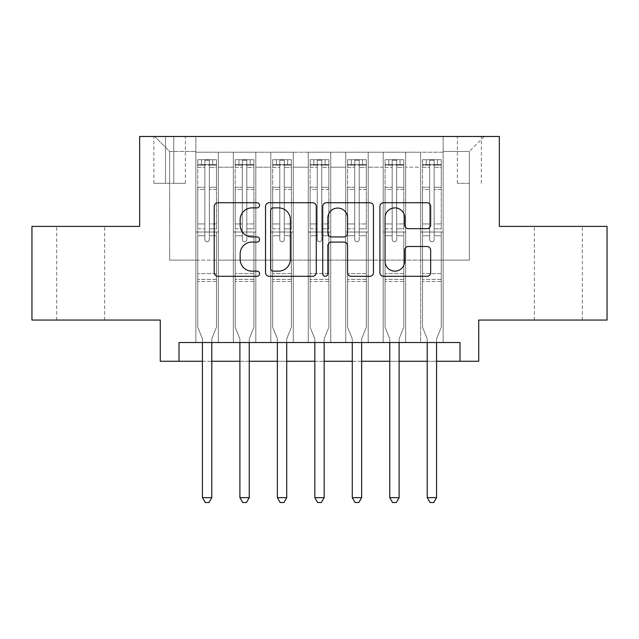 <?xml version="1.0" encoding="UTF-8"?>
<svg xmlns="http://www.w3.org/2000/svg" width="639" height="639" viewBox="0 0 639 639"><rect width="100%" height="100%" fill="white"/><g stroke="black" fill="none" stroke-linecap="round" stroke-linejoin="round"><path stroke-width="0.48" stroke-dasharray="3.19 2.4" d="M259.554 205.311A2.572 2.572 0 0 0 256.982 202.739L217.907 202.739A3.674 3.674 0 0 0 214.233 206.413L214.233 272.605A3.674 3.674 0 0 0 217.907 276.288L256.982 276.288A2.572 2.572 0 0 0 259.554 273.708A2.572 2.572 0 0 0 256.982 271.136L251.926 271.136A11.766 11.766 0 0 1 240.16 259.37L240.16 253.851A11.766 11.766 0 0 1 251.926 242.085L256.982 242.085A2.572 2.572 0 0 0 259.554 239.513A2.572 2.572 0 0 0 256.982 236.933L251.926 236.933A11.766 11.766 0 0 1 240.16 225.168L240.16 219.648A11.766 11.766 0 0 1 251.926 207.883L256.982 207.883A2.572 2.572 0 0 0 259.554 205.311M558.342 226.398L534.364 226.398L558.342 226.398M558.342 320.059L534.364 320.059L558.342 320.059M80.658 226.398L56.679 226.398L80.658 226.398M80.658 320.059L56.679 320.059L80.658 320.059M469.361 136.482L457.372 136.482L469.361 136.482M469.361 183.313L457.372 183.313L469.361 183.313M607.05 226.398L607.05 320.059L478.731 320.059L478.731 361.275L160.269 361.275L160.269 320.059L31.95 320.059L31.95 226.398L139.661 226.398L139.661 136.482L499.339 136.482L499.339 226.398L607.05 226.398M443.139 342.544L443.139 152.218L195.861 152.218L195.861 342.544L218.346 342.544L195.861 342.544L218.346 342.544L195.861 342.544L195.861 152.218L218.346 152.218L218.346 342.544L218.346 152.218L218.346 260.113L233.331 260.113L218.346 260.113L218.346 152.218L195.861 152.218L443.139 152.218L443.139 342.544L420.654 342.544L420.654 152.218L383.192 152.218L383.192 342.544L383.192 152.218L405.669 152.218L405.669 342.544L405.669 152.218L405.669 260.113L405.669 152.218L420.654 152.218L420.654 342.544L443.139 342.544L420.654 342.544L443.139 342.544L443.139 151.467L443.139 260.113L469.361 260.113L469.361 151.467L443.139 151.467L469.361 151.467L469.361 260.113L443.139 260.113L443.139 232.021L443.139 342.544M383.192 342.544L405.669 342.544L383.192 342.544L405.669 342.544L383.192 342.544L383.192 232.021L383.192 260.113L368.208 260.113L368.208 167.202L368.208 260.113L383.192 260.113L383.192 167.202L383.192 260.113L420.654 260.113L405.669 260.113L405.669 232.021L405.669 260.113L383.192 260.113L383.192 232.021L405.669 232.021L405.669 342.544L405.669 232.021L383.192 232.021L383.192 342.544M368.208 342.544L368.208 152.218L345.723 152.218L345.723 342.544L345.723 152.218L368.208 152.218L368.208 342.544L345.723 342.544L368.208 342.544L345.723 342.544L368.208 342.544L368.208 232.021L368.208 342.544M330.738 342.544L330.738 152.218L308.262 152.218L308.262 342.544L308.262 152.218L330.738 152.218L330.738 342.544L308.262 342.544L330.738 342.544L308.262 342.544L330.738 342.544L330.738 167.202L330.738 260.113L345.723 260.113L330.738 260.113L330.738 232.021L330.738 342.544M293.277 342.544L293.277 152.218L270.792 152.218L270.792 342.544L270.792 152.218L293.277 152.218L293.277 342.544L270.792 342.544L293.277 342.544L270.792 342.544L293.277 342.544L293.277 167.202L293.277 260.113L308.262 260.113L293.277 260.113L293.277 232.021L293.277 342.544M255.808 342.544L255.808 152.218L233.331 152.218L233.331 342.544L233.331 152.218L255.808 152.218L255.808 342.544L233.331 342.544L255.808 342.544L233.331 342.544L255.808 342.544L255.808 232.021L255.808 342.544M420.654 167.202L420.654 260.113L420.654 152.218L420.654 167.202L405.669 167.202L420.654 167.202M345.723 167.202L345.723 260.113L345.723 152.218L330.738 152.218L330.738 167.202L330.738 152.218L345.723 152.218L345.723 167.202L330.738 167.202L345.723 167.202M308.262 167.202L308.262 260.113L308.262 152.218L293.277 152.218L293.277 167.202L293.277 152.218L308.262 152.218L308.262 167.202L293.277 167.202L308.262 167.202M255.808 167.202L255.808 260.113L255.808 152.218L255.808 167.202L270.792 167.202L270.792 260.113L255.808 260.113L270.792 260.113L270.792 152.218L255.808 152.218L270.792 152.218L270.792 167.202L255.808 167.202M179 361.275L179 342.544L179 361.275L179 342.544L460 342.544L179 342.544L460 342.544L460 361.275M165.517 136.482L153.903 136.482L165.517 136.482L165.517 183.313L153.903 183.313L173.76 183.313L165.517 183.313L165.517 136.482M173.76 136.482L185.374 136.482L173.76 136.482L173.76 183.313L185.374 183.313L173.76 183.313L173.76 136.482M443.139 136.482L195.861 136.482L484.346 136.482L443.139 136.482L443.139 152.218L443.139 136.482M195.861 136.482L154.654 136.482L195.861 136.482L195.861 260.113L169.639 260.113L169.639 151.467L195.861 151.467L169.639 151.467L154.654 136.482L169.639 151.467L169.639 260.113L195.861 260.113L195.861 136.482M233.331 167.202L233.331 260.113L233.331 152.218L218.346 152.218L233.331 152.218L233.331 167.202L218.346 167.202L233.331 167.202M383.192 152.218L368.208 152.218L368.208 167.202L368.208 152.218L383.192 152.218L383.192 167.202L383.192 152.218M202.419 361.275L211.789 361.275M239.889 361.275L249.25 361.275M277.35 361.275L286.719 361.275M314.819 361.275L324.181 361.275M352.281 361.275L361.65 361.275M389.75 361.275L399.111 361.275M427.211 361.275L436.581 361.275M345.723 260.113L368.208 260.113L345.723 260.113L345.723 232.021L345.723 260.113M308.262 260.113L330.738 260.113L308.262 260.113L308.262 232.021L308.262 260.113M270.792 260.113L293.277 260.113L270.792 260.113L270.792 232.021L270.792 260.113M233.331 260.113L255.808 260.113L255.808 232.021L255.808 260.113L233.331 260.113L233.331 232.021L255.808 232.021L233.331 232.021L233.331 342.544L233.331 260.113M195.861 260.113L218.346 260.113L218.346 232.021L218.346 342.544L218.346 232.021L218.346 260.113L195.861 260.113L195.861 232.021L218.346 232.021L195.861 232.021L195.861 342.544L195.861 260.113M420.654 260.113L443.139 260.113L420.654 260.113L420.654 232.021L420.654 260.113M195.861 232.021L218.346 232.021L195.861 232.021M233.331 232.021L255.808 232.021L233.331 232.021M270.792 232.021L293.277 232.021L270.792 232.021L270.792 342.544L270.792 232.021L293.277 232.021L270.792 232.021M308.262 232.021L330.738 232.021L308.262 232.021L308.262 342.544L308.262 232.021L330.738 232.021L308.262 232.021M345.723 232.021L368.208 232.021L345.723 232.021L345.723 342.544L345.723 232.021L368.208 232.021L345.723 232.021M383.192 232.021L405.669 232.021L383.192 232.021M420.654 232.021L443.139 232.021L420.654 232.021L420.654 342.544L420.654 232.021L443.139 232.021L420.654 232.021M484.346 136.482L469.361 151.467L484.346 136.482M316.281 272.605L316.281 206.413A3.674 3.674 0 0 0 312.607 202.739L269.211 202.739A3.674 3.674 0 0 0 265.528 206.413L265.528 272.605A3.674 3.674 0 0 0 269.211 276.288L312.607 276.288A3.674 3.674 0 0 0 316.281 272.605M273.252 207.883A2.572 2.572 0 0 0 270.68 210.455L270.68 268.564A2.572 2.572 0 0 0 273.252 271.136L278.588 271.136A11.766 11.766 0 0 0 290.354 259.37L290.354 219.648A11.766 11.766 0 0 0 278.588 207.883L273.252 207.883M326.393 202.739L369.789 202.739A3.674 3.674 0 0 1 373.472 206.413L373.472 272.605A3.674 3.674 0 0 1 369.789 276.288L351.218 276.288A3.674 3.674 0 0 1 347.544 272.605L347.544 245.759A3.674 3.674 0 0 0 343.862 242.085L331.545 242.085A3.674 3.674 0 0 0 327.863 245.759L327.863 273.708A2.572 2.572 0 0 1 325.291 276.288A2.572 2.572 0 0 1 322.719 273.708L322.719 206.413A3.674 3.674 0 0 1 326.393 202.739M347.544 217.907A9.841 9.841 0 0 0 337.704 208.066A9.841 9.841 0 0 0 327.863 217.907L327.863 233.259A3.674 3.674 0 0 0 331.545 236.933L343.862 236.933A3.674 3.674 0 0 0 347.544 233.259L347.544 217.907M408.401 228.658L426.972 228.658A3.674 3.674 0 0 0 430.654 224.984L430.654 206.413A3.674 3.674 0 0 0 426.972 202.739L383.584 202.739A3.674 3.674 0 0 0 379.901 206.413L379.901 272.605A3.674 3.674 0 0 0 383.584 276.288L426.972 276.288A3.674 3.674 0 0 0 430.654 272.605L430.654 250.176A3.674 3.674 0 0 0 426.972 246.494L408.401 246.494A3.674 3.674 0 0 0 404.727 250.176L404.727 261.303A9.841 9.841 0 0 1 394.886 271.136A9.841 9.841 0 0 1 385.053 261.303L385.053 217.723A9.841 9.841 0 0 1 394.886 207.883A9.841 9.841 0 0 1 404.727 217.723L404.727 224.984A3.674 3.674 0 0 0 408.401 228.658M204.855 239.513A2.244 2.244 90.1 0 0 207.1 241.758A2.244 2.244 -89.9 0 1 204.855 239.513L204.855 235.751L204.855 239.513A2.244 2.244 89.9 0 0 207.1 241.758A2.244 2.244 90.1 0 0 209.352 239.513A2.244 2.244 -89.9 0 1 207.1 241.758A2.244 2.244 89.9 0 0 209.352 239.513L209.352 235.751L209.352 239.513A2.244 2.244 -90.1 0 1 207.1 241.758A2.244 2.244 -90.1 0 1 204.855 239.513L204.855 228.826L204.855 239.513M202.419 342.544L202.419 339.541A3.746 3.746 89.9 0 0 202.148 338.143A3.746 3.746 -89.9 0 1 202.419 339.541A3.746 3.746 89.9 0 0 202.148 338.143L197.739 327.184L202.148 338.143L197.739 327.184L197.739 235.751L197.739 273.604L197.739 235.751L204.855 235.751L197.739 235.751L204.855 235.751L197.739 235.751L197.739 223.954L204.855 223.954L197.739 223.954L197.739 189.479L204.855 189.479L197.739 189.479L197.739 167.362L204.855 167.362L197.739 167.362L197.739 164.582L197.739 235.751L197.739 228.826L204.855 228.826L197.739 228.826L197.739 187.291L204.855 187.291L204.855 228.826L204.855 187.291L197.739 187.291L197.739 165.181L204.855 165.181L204.855 187.291L204.855 160.173L204.855 165.565L204.855 160.173L209.352 160.173L209.352 165.565C207.859 164.255 206.357 164.255 204.855 165.565L204.855 235.751L204.855 165.565C206.349 164.255 207.851 164.255 209.352 165.565L209.352 235.751L209.352 160.173L204.855 160.173L204.855 165.181L197.739 165.181L197.739 159.71L216.469 159.71L216.469 164.582L197.826 164.582L216.373 164.582L212.723 164.582L212.723 159.71L197.826 159.71L201.485 159.71L201.485 164.582L197.739 164.582L197.739 159.71L197.739 164.582L212.723 164.582L201.485 164.582L201.485 159.71L212.723 159.71L212.723 164.582L216.469 164.582L216.469 159.71L197.739 159.71L197.739 327.184L197.739 273.604L197.739 327.184L202.148 338.143A3.746 3.746 -89.9 0 1 202.419 339.541L202.419 497.653L211.789 497.653L211.789 339.541A3.746 3.746 -89.9 0 1 212.06 338.143L216.469 327.184L216.469 281.472L216.469 327.184L212.06 338.143A3.746 3.746 89.9 0 0 211.789 339.541A3.746 3.746 -89.9 0 1 212.06 338.143A3.746 3.746 89.9 0 0 211.789 339.541L211.789 342.544M216.469 164.582L216.469 281.472L197.739 281.472L216.469 281.472L216.469 273.604L197.739 273.604L216.469 273.604L216.469 235.751L216.469 327.184L216.469 235.751L209.352 235.751L209.352 223.954L209.352 239.513L209.352 235.751L216.469 235.751L209.352 235.751L216.469 235.751L216.469 223.954L209.352 223.954L209.352 189.479L209.352 223.954L216.469 223.954L216.469 189.479L209.352 189.479L209.352 167.362L209.352 189.479L216.469 189.479L216.469 167.362L209.352 167.362L216.469 167.362L216.469 164.582M216.469 159.71L216.469 228.826L209.352 228.826L216.469 228.826L216.469 187.291L209.352 187.291L216.469 187.291L216.469 165.181L209.352 165.181L216.469 165.181L216.469 159.71M211.789 497.653L202.419 497.653L202.419 339.541L202.419 497.653L205.231 502.518L208.977 502.518L205.231 502.518L202.419 497.653L205.231 502.518L208.977 502.518L211.789 497.653L211.789 339.541L211.789 497.653L208.977 502.518L211.789 497.653L202.419 497.653M242.317 239.513A2.244 2.244 90.1 0 0 244.569 241.758A2.244 2.244 -89.9 0 1 242.317 239.513L242.317 235.751L242.317 239.513A2.244 2.244 89.9 0 0 244.569 241.758A2.244 2.244 90.1 0 0 246.814 239.513A2.244 2.244 -89.9 0 1 244.569 241.758A2.244 2.244 89.9 0 0 246.814 239.513L246.814 235.751L246.814 239.513A2.244 2.244 -90.1 0 1 244.569 241.758A2.244 2.244 -90.1 0 1 242.317 239.513L242.317 228.826L242.317 239.513M239.889 342.544L239.889 339.541A3.746 3.746 89.9 0 0 239.617 338.143A3.746 3.746 -89.9 0 1 239.889 339.541A3.746 3.746 89.9 0 0 239.617 338.143L235.2 327.184L239.617 338.143L235.2 327.184L235.2 235.751L235.2 273.604L235.2 235.751L242.317 235.751L235.2 235.751L242.317 235.751L235.2 235.751L235.2 223.954L242.317 223.954L235.2 223.954L235.2 189.479L242.317 189.479L235.2 189.479L235.2 167.362L242.317 167.362L235.2 167.362L235.2 164.582L235.2 235.751L235.2 228.826L242.317 228.826L235.2 228.826L235.2 187.291L242.317 187.291L242.317 228.826L242.317 187.291L235.2 187.291L235.2 165.181L242.317 165.181L242.317 187.291L242.317 160.173L242.317 165.565L242.317 160.173L246.814 160.173L246.814 165.565C245.32 164.255 243.826 164.255 242.317 165.565L242.317 235.751L242.317 165.565C243.818 164.255 245.312 164.255 246.814 165.565L246.814 235.751L246.814 160.173L242.317 160.173L242.317 165.181L235.2 165.181L235.2 159.71L253.939 159.71L253.939 164.582L235.296 164.582L253.843 164.582L250.184 164.582L250.184 159.71L235.296 159.71L238.946 159.71L238.946 164.582L235.2 164.582L235.2 159.71L235.2 164.582L250.184 164.582L238.946 164.582L238.946 159.71L250.184 159.71L250.184 164.582L253.939 164.582L253.939 159.71L235.2 159.71L235.2 327.184L235.2 273.604L235.2 327.184L239.617 338.143A3.746 3.746 -89.9 0 1 239.889 339.541L239.889 497.653L249.25 497.653L249.25 339.541A3.746 3.746 -89.9 0 1 249.522 338.143L253.939 327.184L253.939 281.472L253.939 327.184L249.522 338.143A3.746 3.746 89.9 0 0 249.25 339.541A3.746 3.746 -89.9 0 1 249.522 338.143A3.746 3.746 89.9 0 0 249.25 339.541L249.25 342.544M253.939 164.582L253.939 281.472L235.2 281.472L253.939 281.472L253.939 273.604L235.2 273.604L253.939 273.604L253.939 235.751L253.939 327.184L253.939 235.751L246.814 235.751L246.814 223.954L246.814 239.513L246.814 235.751L253.939 235.751L246.814 235.751L253.939 235.751L253.939 223.954L246.814 223.954L246.814 189.479L246.814 223.954L253.939 223.954L253.939 189.479L246.814 189.479L246.814 167.362L246.814 189.479L253.939 189.479L253.939 167.362L246.814 167.362L253.939 167.362L253.939 164.582M253.939 159.71L253.939 228.826L246.814 228.826L253.939 228.826L253.939 187.291L246.814 187.291L253.939 187.291L253.939 165.181L246.814 165.181L253.939 165.181L253.939 159.71M249.25 497.653L239.889 497.653L239.889 339.541L239.889 497.653L242.692 502.518L246.438 502.518L242.692 502.518L239.889 497.653L242.692 502.518L246.438 502.518L249.25 497.653L249.25 339.541L249.25 497.653L246.438 502.518L249.25 497.653L239.889 497.653M279.786 239.513A2.244 2.244 90.1 0 0 282.031 241.758A2.244 2.244 -89.9 0 1 279.786 239.513L279.786 235.751L279.786 239.513A2.244 2.244 89.9 0 0 282.031 241.758A2.244 2.244 90.1 0 0 284.283 239.513A2.244 2.244 -89.9 0 1 282.031 241.758A2.244 2.244 89.9 0 0 284.283 239.513L284.283 235.751L284.283 239.513A2.244 2.244 -90.1 0 1 282.031 241.758A2.244 2.244 -90.1 0 1 279.786 239.513L279.786 228.826L279.786 239.513M277.35 342.544L277.35 339.541A3.746 3.746 89.9 0 0 277.078 338.143A3.746 3.746 -89.9 0 1 277.35 339.541A3.746 3.746 89.9 0 0 277.078 338.143L272.669 327.184L277.078 338.143L272.669 327.184L272.669 235.751L272.669 273.604L272.669 235.751L279.786 235.751L272.669 235.751L279.786 235.751L272.669 235.751L272.669 223.954L279.786 223.954L272.669 223.954L272.669 189.479L279.786 189.479L272.669 189.479L272.669 167.362L279.786 167.362L272.669 167.362L272.669 164.582L272.669 235.751L272.669 228.826L279.786 228.826L272.669 228.826L272.669 187.291L279.786 187.291L279.786 228.826L279.786 187.291L272.669 187.291L272.669 165.181L279.786 165.181L279.786 187.291L279.786 160.173L279.786 165.565L279.786 160.173L284.283 160.173L284.283 165.565C282.789 164.255 281.288 164.255 279.786 165.565L279.786 235.751L279.786 165.565C281.28 164.255 282.781 164.255 284.283 165.565L284.283 235.751L284.283 160.173L279.786 160.173L279.786 165.181L272.669 165.181L272.669 159.71L291.4 159.71L291.4 164.582L272.765 164.582L291.304 164.582L287.654 164.582L287.654 159.71L272.765 159.71L276.415 159.71L276.415 164.582L272.669 164.582L272.669 159.71L272.669 164.582L287.654 164.582L276.415 164.582L276.415 159.71L287.654 159.71L287.654 164.582L291.4 164.582L291.4 159.71L272.669 159.71L272.669 327.184L272.669 273.604L272.669 327.184L277.078 338.143A3.746 3.746 -89.9 0 1 277.35 339.541L277.35 497.653L286.719 497.653L286.719 339.541A3.746 3.746 -89.9 0 1 286.991 338.143L291.4 327.184L291.4 281.472L291.4 327.184L286.991 338.143A3.746 3.746 89.9 0 0 286.719 339.541A3.746 3.746 -89.9 0 1 286.991 338.143A3.746 3.746 89.9 0 0 286.719 339.541L286.719 342.544M291.4 164.582L291.4 281.472L272.669 281.472L291.4 281.472L291.4 273.604L272.669 273.604L291.4 273.604L291.4 235.751L291.4 327.184L291.4 235.751L284.283 235.751L284.283 223.954L284.283 239.513L284.283 235.751L291.4 235.751L284.283 235.751L291.4 235.751L291.4 223.954L284.283 223.954L284.283 189.479L284.283 223.954L291.4 223.954L291.4 189.479L284.283 189.479L284.283 167.362L284.283 189.479L291.4 189.479L291.4 167.362L284.283 167.362L291.4 167.362L291.4 164.582M291.4 159.71L291.4 228.826L284.283 228.826L291.4 228.826L291.4 187.291L284.283 187.291L291.4 187.291L291.4 165.181L284.283 165.181L291.4 165.181L291.4 159.71M286.719 497.653L277.35 497.653L277.35 339.541L277.35 497.653L280.162 502.518L283.908 502.518L280.162 502.518L277.35 497.653L280.162 502.518L283.908 502.518L286.719 497.653L286.719 339.541L286.719 497.653L283.908 502.518L286.719 497.653L277.35 497.653M317.256 239.513A2.244 2.244 90.1 0 0 319.5 241.758A2.244 2.244 -89.9 0 1 317.256 239.513L317.256 235.751L317.256 239.513A2.244 2.244 89.9 0 0 319.5 241.758A2.244 2.244 90.1 0 0 321.744 239.513A2.244 2.244 -89.9 0 1 319.5 241.758A2.244 2.244 89.9 0 0 321.744 239.513L321.744 235.751L321.744 239.513A2.244 2.244 -90.1 0 1 319.5 241.758A2.244 2.244 -90.1 0 1 317.256 239.513L317.256 228.826L317.256 239.513M314.819 342.544L314.819 339.541A3.746 3.746 89.9 0 0 314.548 338.143A3.746 3.746 -89.9 0 1 314.819 339.541A3.746 3.746 89.9 0 0 314.548 338.143L310.131 327.184L314.548 338.143L310.131 327.184L310.131 235.751L310.131 273.604L310.131 235.751L317.256 235.751L310.131 235.751L317.256 235.751L310.131 235.751L310.131 223.954L317.256 223.954L310.131 223.954L310.131 189.479L317.256 189.479L310.131 189.479L310.131 167.362L317.256 167.362L310.131 167.362L310.131 164.582L310.131 235.751L310.131 228.826L317.256 228.826L310.131 228.826L310.131 187.291L317.256 187.291L317.256 228.826L317.256 187.291L310.131 187.291L310.131 165.181L317.256 165.181L317.256 187.291L317.256 160.173L317.256 165.565L317.256 160.173L321.744 160.173L321.744 165.565C320.251 164.255 318.757 164.255 317.256 165.565L317.256 235.751L317.256 165.565C318.749 164.255 320.243 164.255 321.744 165.565L321.744 235.751L321.744 160.173L317.256 160.173L317.256 165.181L310.131 165.181L310.131 159.71L328.869 159.71L328.869 164.582L310.227 164.582L328.773 164.582L325.123 164.582L325.123 159.71L310.227 159.71L313.877 159.71L313.877 164.582L310.131 164.582L310.131 159.71L310.131 164.582L325.123 164.582L313.877 164.582L313.877 159.71L325.123 159.71L325.123 164.582L328.869 164.582L328.869 159.71L310.131 159.71L310.131 327.184L310.131 273.604L310.131 327.184L314.548 338.143A3.746 3.746 -89.9 0 1 314.819 339.541L314.819 497.653L324.181 497.653L324.181 339.541A3.746 3.746 -89.9 0 1 324.452 338.143L328.869 327.184L328.869 281.472L328.869 327.184L324.452 338.143A3.746 3.746 89.9 0 0 324.181 339.541A3.746 3.746 -89.9 0 1 324.452 338.143A3.746 3.746 89.9 0 0 324.181 339.541L324.181 342.544M328.869 164.582L328.869 281.472L310.131 281.472L328.869 281.472L328.869 273.604L310.131 273.604L328.869 273.604L328.869 235.751L328.869 327.184L328.869 235.751L321.744 235.751L321.744 223.954L321.744 239.513L321.744 235.751L328.869 235.751L321.744 235.751L328.869 235.751L328.869 223.954L321.744 223.954L321.744 189.479L321.744 223.954L328.869 223.954L328.869 189.479L321.744 189.479L321.744 167.362L321.744 189.479L328.869 189.479L328.869 167.362L321.744 167.362L328.869 167.362L328.869 164.582M328.869 159.71L328.869 228.826L321.744 228.826L328.869 228.826L328.869 187.291L321.744 187.291L328.869 187.291L328.869 165.181L321.744 165.181L328.869 165.181L328.869 159.71M324.181 497.653L314.819 497.653L314.819 339.541L314.819 497.653L317.623 502.518L321.377 502.518L317.623 502.518L314.819 497.653L317.623 502.518L321.377 502.518L324.181 497.653L324.181 339.541L324.181 497.653L321.377 502.518L324.181 497.653L314.819 497.653M354.717 239.513A2.244 2.244 90.1 0 0 356.969 241.758A2.244 2.244 -89.9 0 1 354.717 239.513L354.717 235.751L354.717 239.513A2.244 2.244 89.9 0 0 356.969 241.758A2.244 2.244 90.1 0 0 359.214 239.513A2.244 2.244 -89.9 0 1 356.969 241.758A2.244 2.244 89.9 0 0 359.214 239.513L359.214 235.751L359.214 239.513A2.244 2.244 -90.1 0 1 356.969 241.758A2.244 2.244 -90.1 0 1 354.717 239.513L354.717 228.826L354.717 239.513M352.281 342.544L352.281 339.541A3.746 3.746 89.9 0 0 352.009 338.143A3.746 3.746 -89.9 0 1 352.281 339.541A3.746 3.746 89.9 0 0 352.009 338.143L347.6 327.184L352.009 338.143L347.6 327.184L347.6 235.751L347.6 273.604L347.6 235.751L354.717 235.751L347.6 235.751L354.717 235.751L347.6 235.751L347.6 223.954L354.717 223.954L347.6 223.954L347.6 189.479L354.717 189.479L347.6 189.479L347.6 167.362L354.717 167.362L347.6 167.362L347.6 164.582L347.6 235.751L347.6 228.826L354.717 228.826L347.6 228.826L347.6 187.291L354.717 187.291L354.717 228.826L354.717 187.291L347.6 187.291L347.6 165.181L354.717 165.181L354.717 187.291L354.717 160.173L354.717 165.565L354.717 160.173L359.214 160.173L359.214 165.565C357.72 164.255 356.219 164.255 354.717 165.565L354.717 235.751L354.717 165.565C356.211 164.255 357.712 164.255 359.214 165.565L359.214 235.751L359.214 160.173L354.717 160.173L354.717 165.181L347.6 165.181L347.6 159.71L366.331 159.71L366.331 164.582L347.696 164.582L366.235 164.582L362.585 164.582L362.585 159.71L347.696 159.71L351.346 159.71L351.346 164.582L347.6 164.582L347.6 159.71L347.6 164.582L362.585 164.582L351.346 164.582L351.346 159.71L362.585 159.71L362.585 164.582L366.331 164.582L366.331 159.71L347.6 159.71L347.6 327.184L347.6 273.604L347.6 327.184L352.009 338.143A3.746 3.746 -89.9 0 1 352.281 339.541L352.281 497.653L361.65 497.653L361.65 339.541A3.746 3.746 -89.9 0 1 361.922 338.143L366.331 327.184L366.331 281.472L366.331 327.184L361.922 338.143A3.746 3.746 89.9 0 0 361.65 339.541A3.746 3.746 -89.9 0 1 361.922 338.143A3.746 3.746 89.9 0 0 361.65 339.541L361.65 342.544M366.331 164.582L366.331 281.472L347.6 281.472L366.331 281.472L366.331 273.604L347.6 273.604L366.331 273.604L366.331 235.751L366.331 327.184L366.331 235.751L359.214 235.751L359.214 223.954L359.214 239.513L359.214 235.751L366.331 235.751L359.214 235.751L366.331 235.751L366.331 223.954L359.214 223.954L359.214 189.479L359.214 223.954L366.331 223.954L366.331 189.479L359.214 189.479L359.214 167.362L359.214 189.479L366.331 189.479L366.331 167.362L359.214 167.362L366.331 167.362L366.331 164.582M366.331 159.71L366.331 228.826L359.214 228.826L366.331 228.826L366.331 187.291L359.214 187.291L366.331 187.291L366.331 165.181L359.214 165.181L366.331 165.181L366.331 159.71M361.65 497.653L352.281 497.653L352.281 339.541L352.281 497.653L355.092 502.518L358.838 502.518L355.092 502.518L352.281 497.653L355.092 502.518L358.838 502.518L361.65 497.653L361.65 339.541L361.65 497.653L358.838 502.518L361.65 497.653L352.281 497.653M392.186 239.513A2.244 2.244 90.1 0 0 394.431 241.758A2.244 2.244 -89.9 0 1 392.186 239.513L392.186 235.751L392.186 239.513A2.244 2.244 89.9 0 0 394.431 241.758A2.244 2.244 90.1 0 0 396.683 239.513A2.244 2.244 -89.9 0 1 394.431 241.758A2.244 2.244 89.9 0 0 396.683 239.513L396.683 235.751L396.683 239.513A2.244 2.244 -90.1 0 1 394.431 241.758A2.244 2.244 -90.1 0 1 392.186 239.513L392.186 228.826L392.186 239.513M389.75 342.544L389.75 339.541A3.746 3.746 89.9 0 0 389.478 338.143A3.746 3.746 -89.9 0 1 389.75 339.541A3.746 3.746 89.9 0 0 389.478 338.143L385.061 327.184L389.478 338.143L385.061 327.184L385.061 235.751L385.061 273.604L385.061 235.751L392.186 235.751L385.061 235.751L392.186 235.751L385.061 235.751L385.061 223.954L392.186 223.954L385.061 223.954L385.061 189.479L392.186 189.479L385.061 189.479L385.061 167.362L392.186 167.362L385.061 167.362L385.061 164.582L385.061 235.751L385.061 228.826L392.186 228.826L385.061 228.826L385.061 187.291L392.186 187.291L392.186 228.826L392.186 187.291L385.061 187.291L385.061 165.181L392.186 165.181L392.186 187.291L392.186 160.173L392.186 165.565L392.186 160.173L396.683 160.173L396.683 165.565C395.182 164.255 393.688 164.255 392.186 165.565L392.186 235.751L392.186 165.565C393.68 164.255 395.174 164.255 396.683 165.565L396.683 235.751L396.683 160.173L392.186 160.173L392.186 165.181L385.061 165.181L385.061 159.71L403.8 159.71L403.8 164.582L385.157 164.582L403.704 164.582L400.054 164.582L400.054 159.71L385.157 159.71L388.816 159.71L388.816 164.582L385.061 164.582L385.061 159.71L385.061 164.582L400.054 164.582L388.816 164.582L388.816 159.71L400.054 159.71L400.054 164.582L403.8 164.582L403.8 159.71L385.061 159.71L385.061 327.184L385.061 273.604L385.061 327.184L389.478 338.143A3.746 3.746 -89.9 0 1 389.75 339.541L389.75 497.653L399.111 497.653L399.111 339.541A3.746 3.746 -89.9 0 1 399.383 338.143L403.8 327.184L403.8 281.472L403.8 327.184L399.383 338.143A3.746 3.746 89.9 0 0 399.111 339.541A3.746 3.746 -89.9 0 1 399.383 338.143A3.746 3.746 89.9 0 0 399.111 339.541L399.111 342.544M403.8 164.582L403.8 281.472L385.061 281.472L403.8 281.472L403.8 273.604L385.061 273.604L403.8 273.604L403.8 235.751L403.8 327.184L403.8 235.751L396.683 235.751L396.683 223.954L396.683 239.513L396.683 235.751L403.8 235.751L396.683 235.751L403.8 235.751L403.8 223.954L396.683 223.954L396.683 189.479L396.683 223.954L403.8 223.954L403.8 189.479L396.683 189.479L396.683 167.362L396.683 189.479L403.8 189.479L403.8 167.362L396.683 167.362L403.8 167.362L403.8 164.582M403.8 159.71L403.8 228.826L396.683 228.826L403.8 228.826L403.8 187.291L396.683 187.291L403.8 187.291L403.8 165.181L396.683 165.181L403.8 165.181L403.8 159.71M399.111 497.653L389.75 497.653L389.75 339.541L389.75 497.653L392.562 502.518L396.308 502.518L392.562 502.518L389.75 497.653L392.562 502.518L396.308 502.518L399.111 497.653L399.111 339.541L399.111 497.653L396.308 502.518L399.111 497.653L389.75 497.653M429.648 239.513A2.244 2.244 90.1 0 0 431.9 241.758A2.244 2.244 -89.9 0 1 429.648 239.513L429.648 235.751L429.648 239.513A2.244 2.244 89.9 0 0 431.9 241.758A2.244 2.244 90.1 0 0 434.145 239.513A2.244 2.244 -89.9 0 1 431.9 241.758A2.244 2.244 89.9 0 0 434.145 239.513L434.145 235.751L434.145 239.513A2.244 2.244 -90.1 0 1 431.9 241.758A2.244 2.244 -90.1 0 1 429.648 239.513L429.648 228.826L429.648 239.513M427.211 342.544L427.211 339.541A3.746 3.746 89.9 0 0 426.94 338.143A3.746 3.746 -89.9 0 1 427.211 339.541A3.746 3.746 89.9 0 0 426.94 338.143L422.531 327.184L426.94 338.143L422.531 327.184L422.531 235.751L422.531 273.604L422.531 235.751L429.648 235.751L422.531 235.751L429.648 235.751L422.531 235.751L422.531 223.954L429.648 223.954L422.531 223.954L422.531 189.479L429.648 189.479L422.531 189.479L422.531 167.362L429.648 167.362L422.531 167.362L422.531 164.582L422.531 235.751L422.531 228.826L429.648 228.826L422.531 228.826L422.531 187.291L429.648 187.291L429.648 228.826L429.648 187.291L422.531 187.291L422.531 165.181L429.648 165.181L429.648 187.291L429.648 160.173L429.648 165.565L429.648 160.173L434.145 160.173L434.145 165.565C432.651 164.255 431.149 164.255 429.648 165.565L429.648 235.751L429.648 165.565C431.141 164.255 432.643 164.255 434.145 165.565L434.145 235.751L434.145 160.173L429.648 160.173L429.648 165.181L422.531 165.181L422.531 159.71L441.261 159.71L441.261 164.582L422.627 164.582L441.174 164.582L437.515 164.582L437.515 159.71L422.627 159.71L426.277 159.71L426.277 164.582L422.531 164.582L422.531 159.71L422.531 164.582L437.515 164.582L426.277 164.582L426.277 159.71L437.515 159.71L437.515 164.582L441.261 164.582L441.261 159.71L422.531 159.71L422.531 327.184L422.531 273.604L422.531 327.184L426.94 338.143A3.746 3.746 -89.9 0 1 427.211 339.541L427.211 497.653L436.581 497.653L436.581 339.541A3.746 3.746 -89.9 0 1 436.852 338.143L441.261 327.184L441.261 281.472L441.261 327.184L436.852 338.143A3.746 3.746 89.9 0 0 436.581 339.541A3.746 3.746 -89.9 0 1 436.852 338.143A3.746 3.746 89.9 0 0 436.581 339.541L436.581 342.544M441.261 164.582L441.261 281.472L422.531 281.472L441.261 281.472L441.261 273.604L422.531 273.604L441.261 273.604L441.261 235.751L441.261 327.184L441.261 235.751L434.145 235.751L434.145 223.954L434.145 239.513L434.145 235.751L441.261 235.751L434.145 235.751L441.261 235.751L441.261 223.954L434.145 223.954L434.145 189.479L434.145 223.954L441.261 223.954L441.261 189.479L434.145 189.479L434.145 167.362L434.145 189.479L441.261 189.479L441.261 167.362L434.145 167.362L441.261 167.362L441.261 164.582M441.261 159.71L441.261 228.826L434.145 228.826L441.261 228.826L441.261 187.291L434.145 187.291L441.261 187.291L441.261 165.181L434.145 165.181L441.261 165.181L441.261 159.71M436.581 497.653L427.211 497.653L427.211 339.541L427.211 497.653L430.023 502.518L433.769 502.518L430.023 502.518L427.211 497.653L430.023 502.518L433.769 502.518L436.581 497.653L436.581 339.541L436.581 497.653L433.769 502.518L436.581 497.653L427.211 497.653M383.192 167.202L368.208 167.202L383.192 167.202M216.373 159.71L197.826 159.71L216.373 159.71M197.826 164.582L216.373 164.582L197.826 164.582M216.469 279.363L197.739 279.363L216.469 279.363M204.855 165.565L204.855 160.173M209.352 165.565L209.352 160.173M253.843 159.71L235.296 159.71L253.843 159.71M235.296 164.582L253.843 164.582L235.296 164.582M253.939 279.363L235.2 279.363L253.939 279.363M242.317 165.565L242.317 160.173M291.304 159.71L272.765 159.71L291.304 159.71M272.765 164.582L291.304 164.582L272.765 164.582M291.4 279.363L272.669 279.363L291.4 279.363M279.786 165.565L279.786 160.173M328.773 159.71L310.227 159.71L328.773 159.71M310.227 164.582L328.773 164.582L310.227 164.582M328.869 279.363L310.131 279.363L328.869 279.363M317.256 165.565L317.256 160.173M366.235 159.71L347.696 159.71L366.235 159.71M347.696 164.582L366.235 164.582L347.696 164.582M366.331 279.363L347.6 279.363L366.331 279.363M354.717 165.565L354.717 160.173M246.814 165.565L246.814 160.173M284.283 165.565L284.283 160.173M321.744 165.565L321.744 160.173M359.214 165.565L359.214 160.173M403.704 159.71L385.157 159.71L403.704 159.71M385.157 164.582L403.704 164.582L385.157 164.582M403.8 279.363L385.061 279.363L403.8 279.363M392.186 165.565L392.186 160.173M396.683 165.565L396.683 160.173M441.174 159.71L422.627 159.71L441.174 159.71M422.627 164.582L441.174 164.582L422.627 164.582M441.261 279.363L422.531 279.363L441.261 279.363M429.648 165.565L429.648 160.173M434.145 165.565L434.145 160.173M534.364 320.059L534.364 226.398M56.679 320.059L56.679 226.398M457.372 183.313L457.372 136.482M153.903 183.313L153.903 136.482M185.374 183.313L185.374 136.482M481.351 183.313L481.351 136.482M104.636 320.059L104.636 226.398M582.321 320.059L582.321 226.398"/><path stroke-width="0.96" d="M259.554 205.311A2.572 2.572 0 0 0 256.982 202.739L217.907 202.739A3.674 3.674 0 0 0 214.233 206.413L214.233 272.605A3.674 3.674 0 0 0 217.907 276.288L256.982 276.288A2.572 2.572 0 0 0 259.554 273.708A2.572 2.572 0 0 0 256.982 271.136L251.926 271.136A11.766 11.766 0 0 1 240.16 259.37L240.16 253.851A11.766 11.766 0 0 1 251.926 242.085L256.982 242.085A2.572 2.572 0 0 0 259.554 239.513A2.572 2.572 0 0 0 256.982 236.933L251.926 236.933A11.766 11.766 0 0 1 240.16 225.168L240.16 219.648A11.766 11.766 0 0 1 251.926 207.883L256.982 207.883A2.572 2.572 0 0 0 259.554 205.311M426.972 228.658A3.674 3.674 0 0 0 430.654 224.984L430.654 206.413A3.674 3.674 0 0 0 426.972 202.739L383.584 202.739A3.674 3.674 0 0 0 379.901 206.413L379.901 272.605A3.674 3.674 0 0 0 383.584 276.288L426.972 276.288A3.674 3.674 0 0 0 430.654 272.605L430.654 250.176A3.674 3.674 0 0 0 426.972 246.494L408.401 246.494A3.674 3.674 0 0 0 404.727 250.176L404.727 261.303A9.841 9.841 0 0 1 394.886 271.136A9.841 9.841 0 0 1 385.053 261.303L385.053 217.723A9.841 9.841 0 0 1 394.886 207.883A9.841 9.841 0 0 1 404.727 217.723L404.727 224.984A3.674 3.674 0 0 0 408.401 228.658L426.972 228.658M179 361.275L179 342.544L460 342.544L460 361.275L478.731 361.275L478.731 320.059L607.05 320.059L607.05 226.398L499.339 226.398L499.339 136.482L139.661 136.482L139.661 226.398L31.95 226.398L31.95 320.059L160.269 320.059L160.269 361.275L202.419 361.275M316.281 206.413A3.674 3.674 0 0 0 312.607 202.739L269.211 202.739A3.674 3.674 0 0 0 265.528 206.413L265.528 272.605A3.674 3.674 0 0 0 269.211 276.288L312.607 276.288A3.674 3.674 0 0 0 316.281 272.605L316.281 206.413M326.393 202.739L369.789 202.739A3.674 3.674 0 0 1 373.472 206.413L373.472 272.605A3.674 3.674 0 0 1 369.789 276.288L351.218 276.288A3.674 3.674 0 0 1 347.544 272.605L347.544 245.759A3.674 3.674 0 0 0 343.862 242.085L331.545 242.085A3.674 3.674 0 0 0 327.863 245.759L327.863 273.708A2.572 2.572 0 0 1 325.291 276.288A2.572 2.572 0 0 1 322.719 273.708L322.719 206.413A3.674 3.674 0 0 1 326.393 202.739M211.789 361.275L239.889 361.275M249.25 361.275L277.35 361.275M286.719 361.275L314.819 361.275M324.181 361.275L352.281 361.275M361.65 361.275L389.75 361.275M399.111 361.275L427.211 361.275M436.581 361.275L460 361.275M273.252 207.883A2.572 2.572 0 0 0 270.68 210.455L270.68 268.564A2.572 2.572 0 0 0 273.252 271.136L278.588 271.136A11.766 11.766 0 0 0 290.354 259.37L290.354 219.648A11.766 11.766 0 0 0 278.588 207.883L273.252 207.883M347.544 217.907A9.841 9.841 0 0 0 337.704 208.066A9.841 9.841 0 0 0 327.863 217.907L327.863 233.259A3.674 3.674 0 0 0 331.545 236.933L343.862 236.933A3.674 3.674 0 0 0 347.544 233.259L347.544 217.907M211.789 342.544L211.789 497.653L202.419 497.653L202.419 342.544M211.789 497.653L208.977 502.518L205.231 502.518L202.419 497.653M249.25 342.544L249.25 497.653L239.889 497.653L239.889 342.544M249.25 497.653L246.438 502.518L242.692 502.518L239.889 497.653M286.719 342.544L286.719 497.653L277.35 497.653L277.35 342.544M286.719 497.653L283.908 502.518L280.162 502.518L277.35 497.653M324.181 342.544L324.181 497.653L314.819 497.653L314.819 342.544M324.181 497.653L321.377 502.518L317.623 502.518L314.819 497.653M361.65 342.544L361.65 497.653L352.281 497.653L352.281 342.544M361.65 497.653L358.838 502.518L355.092 502.518L352.281 497.653M399.111 342.544L399.111 497.653L389.75 497.653L389.75 342.544M399.111 497.653L396.308 502.518L392.562 502.518L389.75 497.653M436.581 342.544L436.581 497.653L427.211 497.653L427.211 342.544M436.581 497.653L433.769 502.518L430.023 502.518L427.211 497.653"/></g></svg>
